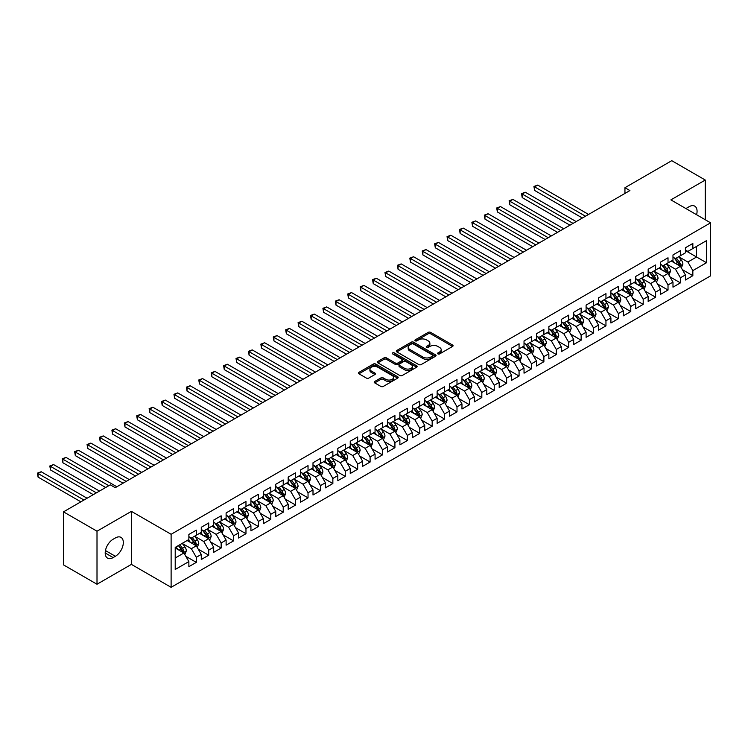 <?xml version="1.0" encoding="UTF-8"?>
<svg xmlns="http://www.w3.org/2000/svg" width="748" height="748" viewBox="0 0 748 748"><rect width="100%" height="100%" fill="white"/><g stroke="black" fill="none" stroke-linecap="round" stroke-linejoin="round"><path stroke-width="1.12" d="M437.917 353.916A1.206 0.692 0 0 0 439.618 353.916L452.568 346.446A1.72 0.991 0 0 0 453.073 345.744A1.72 0.991 0 0 0 452.568 345.034L430.633 332.374A1.72 0.991 0 0 0 428.193 332.374L415.252 339.844A1.206 0.692 0 0 0 414.897 340.34A1.206 0.692 0 0 0 415.252 340.836A1.206 0.692 0 0 0 416.954 340.836L418.628 339.863A5.517 3.179 0 0 1 426.425 339.863L428.258 340.92A5.517 3.179 0 0 1 429.876 343.173A5.517 3.179 0 0 1 428.258 345.426L426.584 346.389A1.206 0.692 0 0 0 426.229 346.885A1.206 0.692 0 0 0 426.584 347.371A1.206 0.692 0 0 0 428.286 347.371L429.96 346.408A5.517 3.179 0 0 1 437.758 346.408L439.59 347.465A5.517 3.179 0 0 1 441.208 349.718A5.517 3.179 0 0 1 439.59 351.962L437.917 352.934A1.206 0.692 0 0 0 437.561 353.421A1.206 0.692 0 0 0 437.917 353.916L437.917 352.934M374.711 381.48A1.72 0.991 0 0 0 374.206 382.181A1.72 0.991 0 0 0 374.711 382.883L380.863 386.436A1.72 0.991 0 0 0 383.294 386.436L397.674 378.133A1.72 0.991 0 0 0 398.179 377.431A1.72 0.991 0 0 0 397.674 376.73L375.739 364.061A1.72 0.991 0 0 0 373.308 364.061L358.928 372.364A1.72 0.991 0 0 0 358.423 373.065A1.72 0.991 0 0 0 358.928 373.776L366.361 378.067A1.72 0.991 0 0 0 368.801 378.067L374.954 374.514A1.72 0.991 0 0 0 375.459 373.804A1.72 0.991 0 0 0 374.954 373.102L371.26 370.98A4.61 2.665 0 0 1 369.914 369.091A4.61 2.665 0 0 1 372.756 366.632A4.61 2.665 0 0 1 377.787 367.212L392.223 375.552A4.61 2.665 0 0 1 393.57 377.431A4.61 2.665 0 0 1 390.727 379.891A4.61 2.665 0 0 1 385.706 379.311L383.294 377.927A1.72 0.991 0 0 0 380.863 377.927L374.711 381.48L374.711 382.883M97.006 531.202L97.006 584.235L131.396 564.385L131.396 511.351L97.006 531.202L63.496 511.856L110.293 484.835L115.257 487.696L629.91 190.562L624.945 187.701L624.945 193.433M131.396 511.351L171.114 534.287L710.6 222.82L710.6 275.853L171.114 587.32L171.114 534.287M705.261 219.734L705.261 180.034L670.881 199.884L710.6 222.82M705.261 180.034L671.751 160.68L624.945 187.701M418.749 364.556A1.72 0.991 0 0 0 421.189 364.556L435.57 356.254A1.72 0.991 0 0 0 436.075 355.552A1.72 0.991 0 0 0 435.57 354.851L413.635 342.191A1.72 0.991 0 0 0 411.204 342.191L396.823 350.485A1.72 0.991 0 0 0 396.318 351.195A1.72 0.991 0 0 0 396.823 351.897L418.749 364.556M393.102 354.178A1.206 0.692 0 0 1 394.327 354.346L394.327 352.916L416.617 365.791A1.72 0.991 0 0 1 417.122 366.492A1.72 0.991 0 0 1 416.617 367.193L402.246 375.496A1.72 0.991 0 0 1 399.806 375.496L377.871 362.836L384.033 359.311L384.033 357.871L377.871 361.424A1.72 0.991 0 0 0 377.366 362.135A1.72 0.991 0 0 0 377.871 362.836L377.871 361.424M384.033 359.311A1.72 0.991 0 0 1 386.464 359.311L386.464 357.871A1.72 0.991 0 0 0 384.033 357.871M386.464 357.871L395.355 363.014A1.72 0.991 0 0 0 397.796 363.014L401.882 360.658A1.72 0.991 0 0 0 402.387 359.947A1.72 0.991 0 0 0 401.882 359.246L392.616 353.898A1.206 0.692 0 0 1 392.261 353.411A1.206 0.692 0 0 1 393.009 352.766A1.206 0.692 0 0 1 394.327 352.916M685.402 250.552L696.575 257.003L696.575 246.391L706.505 240.66L692.844 248.542L692.844 243.455L685.402 247.756L685.402 252.843L680.437 255.713L680.437 250.627L672.985 254.928L672.985 260.014L668.02 262.875L668.02 257.789L660.577 262.09L660.577 267.176L655.613 270.047L655.613 264.96L648.161 269.261L648.161 274.348L643.196 277.209L643.196 272.122L635.744 276.423L635.744 281.51L630.779 284.38L630.779 279.294L623.336 283.595L623.336 288.681L618.372 291.542L618.372 286.456L610.92 290.757L610.92 295.843L605.955 298.714L605.955 293.627L598.512 297.928L598.512 303.015L593.538 305.876L593.538 300.79L586.095 305.091L586.095 310.177L581.131 313.047L581.131 307.961L573.679 312.262L573.679 317.348L568.714 320.209L568.714 315.123L561.271 319.424L561.271 324.51L556.306 327.381L556.306 322.295L548.854 326.596L548.854 331.682L543.89 334.543L543.89 329.457L536.438 333.758L536.438 338.844L531.473 341.714L531.473 336.628L524.03 340.929L524.03 346.015L519.065 348.877L519.065 343.79L511.613 348.091L511.613 353.178L506.648 356.048L506.648 350.962L499.197 355.263L499.197 360.349L494.232 363.21L494.232 358.124L486.789 362.425L486.789 367.511L481.824 370.382L481.824 365.295L474.372 369.596L474.372 374.683L469.407 377.544L469.407 372.457L461.965 376.758L461.965 381.845L457 384.715L457 379.629L449.548 383.93L449.548 389.016L444.583 391.877L444.583 386.791L437.131 391.092L437.131 396.178L432.166 399.049L432.166 393.962L424.724 398.263L424.724 403.35L419.759 406.211L419.759 401.124L412.307 405.425L412.307 410.512L407.342 413.382L407.342 408.296L399.89 412.597L399.89 417.683L394.925 420.544L394.925 415.458L387.483 419.759L387.483 424.845L382.518 427.716L382.518 422.629L375.066 426.93L375.066 432.017L370.101 434.878L370.101 429.791L362.658 434.092L362.658 439.179L357.684 442.049L357.684 436.963L350.242 441.264L350.242 446.35L345.277 449.211L345.277 444.125L337.825 448.426L337.825 453.512L332.86 456.383L332.86 451.296L325.417 455.597L325.417 460.684L320.453 463.545L320.453 458.459L313.001 462.76L313.001 467.846L308.036 470.716L308.036 465.63L300.584 469.931L300.584 475.017L295.619 477.879L295.619 472.792L288.176 477.093L288.176 482.18L283.212 485.05L283.212 479.964L275.76 484.265L275.76 489.351L270.795 492.212L270.795 487.126L263.352 491.427L263.352 496.513L258.378 499.384L258.378 494.297L250.935 498.598L250.935 503.685L245.97 506.546L245.97 501.459L238.519 505.76L238.519 510.847L233.554 513.717L233.554 508.631L226.111 512.932L226.111 518.018L221.146 520.879L221.146 515.793L213.694 520.094L213.694 525.18L208.729 528.051L208.729 522.964L201.277 527.265L201.277 532.352L196.313 535.213L196.313 530.126L188.87 534.427L188.87 539.514L175.21 547.396L175.21 569.471L188.87 561.589L183.905 552.987L175.21 547.975M706.505 240.66L706.505 262.735L692.844 270.617L687.88 262.015L678.885 256.826M682.363 269.654L692.844 275.703L692.844 270.617M692.844 275.703L685.402 280.004L685.402 274.918L680.437 277.789L675.472 269.186L666.468 263.988M669.946 276.816L680.437 282.875L680.437 277.789M680.437 282.875L672.985 287.176L672.985 282.089L668.02 284.951L663.055 276.349L654.061 271.159M657.529 283.988L668.02 290.037L668.02 284.951M668.02 290.037L660.577 294.338L660.577 289.252L655.613 292.122L650.648 283.52L641.644 278.321M645.122 291.15L655.613 297.208L655.613 292.122M655.613 297.208L648.161 301.509L648.161 296.423L643.196 299.284L638.231 290.682L629.227 285.493M632.705 298.321L643.196 304.371L643.196 299.284M643.196 304.371L635.744 308.672L635.744 303.585L630.779 306.456L625.814 297.854L616.82 292.655M620.298 305.483L630.779 311.542L630.779 306.456M630.779 311.542L623.336 315.843L623.336 310.757L618.372 313.618L613.407 305.016L604.403 299.826M607.881 312.655L618.372 318.704L618.372 313.618M618.372 318.704L610.92 323.005L610.92 317.919L605.955 320.789L600.99 312.187L591.986 306.989M595.464 319.817L605.955 325.876L605.955 320.789M605.955 325.876L598.512 330.177L598.512 325.09L593.538 327.951L588.573 319.349L579.578 314.16M583.057 326.988L593.538 333.038L593.538 327.951M593.538 333.038L586.095 337.339L586.095 332.252L581.131 335.123L576.166 326.521L567.162 321.322M570.64 334.15L581.131 340.209L581.131 335.123M581.131 340.209L573.679 344.51L573.679 339.424L568.714 342.285L563.749 333.683L554.754 328.494M558.223 341.322L568.714 347.371L568.714 342.285M568.714 347.371L561.271 351.672L561.271 346.586L556.306 349.456L551.341 340.854L542.337 335.656M545.816 348.484L556.306 354.543L556.306 349.456M556.306 354.543L548.854 358.844L548.854 353.757L543.89 356.618L538.925 348.016L529.921 342.827M533.399 355.655L543.89 361.705L543.89 356.618M543.89 361.705L536.438 366.006L536.438 360.919L531.473 363.79L526.508 355.188L517.513 349.989M520.982 362.817L531.473 368.876L531.473 363.79M531.473 368.876L524.03 373.177L524.03 368.091L519.065 370.952L514.1 362.35L505.096 357.161M508.575 369.989L519.065 376.038L519.065 370.952M519.065 376.038L511.613 380.339L511.613 375.253L506.648 378.123L501.684 369.521L492.68 364.323M496.158 377.151L506.648 383.21L506.648 378.123M506.648 383.21L499.197 387.511L499.197 382.424L494.232 385.285L489.267 376.683L480.272 371.494M483.75 384.322L494.232 390.372L494.232 385.285M494.232 390.372L486.789 394.673L486.789 389.586L481.824 392.457L476.859 383.855L467.855 378.656M471.334 391.485L481.824 397.543L481.824 392.457M481.824 397.543L474.372 401.844L474.372 396.758L469.407 399.619L464.443 391.017L455.448 385.828M458.917 398.656L469.407 404.705L469.407 399.619M469.407 404.705L461.965 409.006L461.965 403.92L457 406.79L452.026 398.188L443.031 392.99M446.509 405.818L457 411.877L457 406.79M457 411.877L449.548 416.178L449.548 411.091L444.583 413.953L439.618 405.351L430.614 400.161M434.092 412.99L444.583 419.039L444.583 413.953M444.583 419.039L437.131 423.34L437.131 418.254L432.166 421.124L427.202 412.522L418.207 407.323M421.676 420.152L432.166 426.21L432.166 421.124M432.166 426.21L424.724 430.511L424.724 425.425L419.759 428.286L414.794 419.684L405.79 414.495M409.268 427.323L419.759 433.373L419.759 428.286M419.759 433.373L412.307 437.674L412.307 432.587L407.342 435.458L402.377 426.856L393.373 421.657M396.851 434.485L407.342 440.544L407.342 435.458M407.342 440.544L399.89 444.845L399.89 439.759L394.925 442.62L389.96 434.018L380.966 428.828M384.444 441.657L394.925 447.706L394.925 442.62M394.925 447.706L387.483 452.007L387.483 446.921L382.518 449.791L377.553 441.189L368.549 435.991M372.027 448.819L382.518 454.877L382.518 449.791M382.518 454.877L375.066 459.179L375.066 454.092L370.101 456.953L365.136 448.351L356.142 443.162M359.61 455.99L370.101 462.04L370.101 456.953M370.101 462.04L362.658 466.341L362.658 461.254L357.684 464.125L352.719 455.523L343.725 450.324M347.203 463.152L357.684 469.211L357.684 464.125M357.684 469.211L350.242 473.512L350.242 468.426L345.277 471.287L340.312 462.685L331.308 457.496M334.786 470.324L345.277 476.373L345.277 471.287M345.277 476.373L337.825 480.674L337.825 475.588L332.86 478.458L327.895 469.856L318.9 464.658M322.369 477.486L332.86 483.545L332.86 478.458M332.86 483.545L325.417 487.846L325.417 482.759L320.453 485.62L315.488 477.018L306.484 471.829M309.962 484.657L320.453 490.707L320.453 485.62M320.453 490.707L313.001 495.008L313.001 489.921L308.036 492.792L303.071 484.19L294.067 478.991M297.545 491.819L308.036 497.878L308.036 492.792M308.036 497.878L300.584 502.179L300.584 497.093L295.619 499.954L290.654 491.352L281.659 486.163M285.138 498.991L295.619 505.04L295.619 499.954M295.619 505.04L288.176 509.341L288.176 504.255L283.212 507.125L278.247 498.523L269.243 493.325M272.721 506.153L283.212 512.212L283.212 507.125M283.212 512.212L275.76 516.513L275.76 511.426L270.795 514.287L265.83 505.685L256.826 500.496M260.304 513.324L270.795 519.374L270.795 514.287M270.795 519.374L263.352 523.675L263.352 518.588L258.378 521.459L253.413 512.857L244.418 507.658M247.897 520.486L258.378 526.545L258.378 521.459M258.378 526.545L250.935 530.846L250.935 525.76L245.97 528.621L241.006 520.019L232.002 514.83M235.48 527.658L245.97 533.707L245.97 528.621M245.97 533.707L238.519 538.008L238.519 532.922L233.554 535.792L228.589 527.19L219.594 521.992M223.063 534.82L233.554 540.879L233.554 535.792M233.554 540.879L226.111 545.18L226.111 540.093L221.146 542.955L216.181 534.353L207.177 529.163M210.656 541.991L221.146 548.041L221.146 542.955M221.146 548.041L213.694 552.342L213.694 547.255L208.729 550.126L203.765 541.524L194.761 536.325M198.239 549.154L208.729 555.212L208.729 550.126M208.729 555.212L201.277 559.513L201.277 554.427L196.313 557.288L191.348 548.686L182.353 543.497M185.822 556.325L196.313 562.374L196.313 557.288M196.313 562.374L188.87 566.675L188.87 561.589M188.87 536.653L191.348 538.083L196.313 535.213M175.21 558.008L183.905 552.987M201.277 529.481L203.765 530.921L208.729 528.051M191.348 548.686L196.313 545.825L187.131 540.524M201.277 554.427L196.313 545.825M213.694 522.319L216.181 523.75L221.146 520.879M203.765 541.524L208.729 538.654L199.538 533.352M213.694 547.255L208.729 538.654M226.111 515.148L228.589 516.587L233.554 513.717M216.181 534.353L221.146 531.491L211.955 526.19M226.111 540.093L221.146 531.491M238.519 507.986L241.006 509.416L245.97 506.546M228.589 527.19L233.554 524.32L224.372 519.019M238.519 532.922L233.554 524.32M250.935 500.814L253.413 502.254L258.378 499.384M241.006 520.019L245.97 517.158L236.779 511.856M250.935 525.76L245.97 517.158M263.352 493.652L265.83 495.083L270.795 492.212M253.413 512.857L258.378 509.986L249.196 504.685M263.352 518.588L258.378 509.986M275.76 486.481L278.247 487.92L283.212 485.05M265.83 505.685L270.795 502.824L261.613 497.523M275.76 511.426L270.795 502.824M288.176 479.318L290.654 480.749L295.619 477.879M278.247 498.523L283.212 495.653L274.02 490.351M288.176 504.255L283.212 495.653M300.584 472.147L303.071 473.587L308.036 470.716M290.654 491.352L295.619 488.491L286.437 483.189M300.584 497.093L295.619 488.491M313.001 464.985L315.488 466.415L320.453 463.545M303.071 484.19L308.036 481.319L298.854 476.018M313.001 489.921L308.036 481.319M325.417 457.813L327.895 459.253L332.86 456.383M315.488 477.018L320.453 474.157L311.262 468.856M325.417 482.759L320.453 474.157M337.825 450.651L340.312 452.082L345.277 449.211M327.895 469.856L332.86 466.986L323.678 461.684M337.825 475.588L332.86 466.986M350.242 443.48L352.719 444.92L357.684 442.049M340.312 462.685L345.277 459.824L336.086 454.522M350.242 468.426L345.277 459.824M362.658 436.318L365.136 437.748L370.101 434.878M352.719 455.523L357.684 452.652L348.503 447.351M362.658 461.254L357.684 452.652M375.066 429.146L377.553 430.586L382.518 427.716M365.136 448.351L370.101 445.49L360.919 440.189M375.066 454.092L370.101 445.49M387.483 421.984L389.96 423.415L394.925 420.544M377.553 441.189L382.518 438.319L373.327 433.017M387.483 446.921L382.518 438.319M399.89 414.813L402.377 416.253L407.342 413.382M389.96 434.018L394.925 431.157L385.744 425.855M399.89 439.759L394.925 431.157M412.307 407.651L414.794 409.081L419.759 406.211M402.377 426.856L407.342 423.985L398.16 418.684M412.307 432.587L407.342 423.985M424.724 400.479L427.202 401.919L432.166 399.049M414.794 419.684L419.759 416.823L410.568 411.522M424.724 425.425L419.759 416.823M437.131 393.317L439.618 394.748L444.583 391.877M427.202 412.522L432.166 409.652L422.985 404.35M437.131 418.254L432.166 409.652M449.548 386.146L452.026 387.586L457 384.715M439.618 405.351L444.583 402.489L435.392 397.188M449.548 411.091L444.583 402.489M461.965 378.984L464.443 380.414L469.407 377.544M452.026 398.188L457 395.318L447.809 390.017M461.965 403.92L457 395.318M474.372 371.812L476.859 373.252L481.824 370.382M464.443 391.017L469.407 388.156L460.226 382.854M474.372 396.758L469.407 388.156M486.789 364.65L489.267 366.081L494.232 363.21M476.859 383.855L481.824 380.984L472.633 375.683M486.789 389.586L481.824 380.984M499.197 357.479L501.684 358.918L506.648 356.048M489.267 376.683L494.232 373.822L485.05 368.521M499.197 382.424L494.232 373.822M511.613 350.316L514.1 351.747L519.065 348.877M501.684 369.521L506.648 366.651L497.467 361.349M511.613 375.253L506.648 366.651M524.03 343.145L526.508 344.585L531.473 341.714M514.1 362.35L519.065 359.489L509.874 354.187M524.03 368.091L519.065 359.489M536.438 335.983L538.925 337.413L543.89 334.543M526.508 355.188L531.473 352.317L522.291 347.016M536.438 360.919L531.473 352.317M548.854 328.811L551.341 330.251L556.306 327.381M538.925 348.016L543.89 345.155L534.698 339.854M548.854 353.757L543.89 345.155M561.271 321.649L563.749 323.08L568.714 320.209M551.341 340.854L556.306 337.984L547.115 332.682M561.271 346.586L556.306 337.984M573.679 314.478L576.166 315.918L581.131 313.047M563.749 333.683L568.714 330.822L559.532 325.52M573.679 339.424L568.714 330.822M586.095 307.316L588.573 308.746L593.538 305.876M576.166 326.521L581.131 323.65L571.94 318.349M586.095 332.252L581.131 323.65M598.512 300.144L600.99 301.584L605.955 298.714M588.573 319.349L593.538 316.488L584.356 311.187M598.512 325.09L593.538 316.488M610.92 292.982L613.407 294.413L618.372 291.542M600.99 312.187L605.955 309.317L596.773 304.015M610.92 317.919L605.955 309.317M623.336 285.811L625.814 287.251L630.779 284.38M613.407 305.016L618.372 302.155L609.181 296.853M623.336 310.757L618.372 302.155M635.744 278.649L638.231 280.079L643.196 277.209M625.814 297.854L630.779 294.983L621.597 289.682M635.744 303.585L630.779 294.983M648.161 271.477L650.648 272.917L655.613 270.047M638.231 290.682L643.196 287.821L634.014 282.52M648.161 296.423L643.196 287.821M660.577 264.315L663.055 265.746L668.02 262.875M650.648 283.52L655.613 280.65L646.422 275.348M660.577 289.252L655.613 280.65M672.985 257.144L675.472 258.584L680.437 255.713M663.055 276.349L668.02 273.488L658.838 268.186M672.985 282.089L668.02 273.488M685.402 249.982L687.88 251.412L692.844 248.542M675.472 269.186L680.437 266.316L671.246 261.015M685.402 274.918L680.437 266.316M63.496 511.856L63.496 564.89L97.006 584.235M131.396 564.385L171.114 587.32M687.88 262.015L696.575 257.003L706.505 262.735M696.584 214.723A11.239 6.489 120 0 0 694.742 206.139A11.239 6.489 120 0 0 689.123 206.691L686.888 207.981A11.239 6.489 120 0 0 685.953 208.589M113.144 539.233A11.239 6.489 120 0 0 105.805 549.135A11.239 6.489 120 0 0 107.525 558.13A11.239 6.489 120 0 0 113.144 557.578L115.379 556.288A11.239 6.489 120 0 0 122.719 546.386A11.239 6.489 120 0 0 120.998 537.382A11.239 6.489 120 0 0 115.379 537.943L113.144 539.233M438.393 354.084L439.59 353.402A5.517 3.179 0 0 0 441.208 351.149L441.208 349.718M429.876 343.173L429.876 344.604A5.517 3.179 0 0 1 428.258 346.857L427.061 347.549M452.54 346.455L430.633 333.804A1.72 0.991 0 0 0 428.193 333.804L415.729 341.004M435.542 356.272L413.635 343.622A1.72 0.991 0 0 0 411.204 343.622L396.842 351.906M432.522 356.048A1.206 0.692 0 0 0 432.877 355.552A1.206 0.692 0 0 0 432.522 355.057L413.27 343.949A1.206 0.692 0 0 0 411.568 343.949L409.801 344.968A5.517 3.179 0 0 0 408.184 347.222A5.517 3.179 0 0 0 409.801 349.466L422.957 357.067A5.517 3.179 0 0 0 430.755 357.067L432.522 356.048L432.522 357.479A1.206 0.692 0 0 0 432.877 356.983L432.877 355.552M408.184 347.222L408.184 348.652A5.517 3.179 0 0 0 409.801 350.906L409.801 349.466M432.522 357.479L430.755 358.498A5.517 3.179 0 0 1 422.957 358.498L409.801 350.906M386.464 359.311L395.355 364.444A1.72 0.991 0 0 0 397.796 364.444L401.882 362.088A1.72 0.991 0 0 0 402.387 361.387L402.387 359.947M394.327 354.346L416.599 367.212M404.593 368.343A4.61 2.665 0 0 0 409.614 368.914A4.61 2.665 0 0 0 412.457 366.455A4.61 2.665 0 0 0 411.11 364.575L406.024 361.639A1.72 0.991 0 0 0 403.583 361.639L399.507 363.996A1.72 0.991 0 0 0 399.002 364.697A1.72 0.991 0 0 0 399.507 365.398L404.593 368.343L404.593 369.774A4.61 2.665 0 0 0 409.614 370.354A4.61 2.665 0 0 0 412.457 367.894L412.457 366.455M399.002 364.697L399.002 366.127A1.72 0.991 0 0 0 399.507 366.838L399.507 365.398M404.593 369.774L399.507 366.838M393.57 377.431L393.57 378.862A4.61 2.665 0 0 1 390.727 381.321A4.61 2.665 0 0 1 385.706 380.751L383.294 379.358A1.72 0.991 0 0 0 380.863 379.358L374.729 382.892M369.914 369.091L369.914 370.531A4.61 2.665 0 0 0 371.26 372.411L371.26 370.98M374.954 373.102L374.954 374.514L371.26 372.411M397.656 378.151L375.739 365.501A1.72 0.991 0 0 0 373.308 365.501L358.947 373.785L358.928 372.364M681.353 267.915L682.896 264.156A4.656 2.683 -120 0 0 681.409 260.192L678.773 256.676M674.565 262.931L672.564 260.257M588.573 214.433L537.719 185.074L534.614 186.86L534.614 190.441L582.374 218.014M674.088 257.779L677.557 262.417A4.656 2.683 60 0 1 678.894 265.213L680.381 264.353A4.656 2.683 -120 0 0 679.053 261.557L676.416 258.032M674.911 258.256L678.165 262.604A2.366 1.365 60 0 1 678.595 263.324L680.381 264.353M534.614 190.441L533.932 186.467L585.469 216.219M533.932 186.467L537.719 185.074M668.936 275.077L670.479 271.318A4.656 2.683 -120 0 0 668.993 267.363L666.356 263.838M662.158 270.103L660.147 267.419M576.166 221.595L525.302 192.236L522.207 194.031L522.207 197.612L569.957 225.185M661.671 264.951L665.15 269.579A4.656 2.683 60 0 1 666.477 272.384L667.964 271.524A4.656 2.683 -120 0 0 666.636 268.719L664 265.203M662.494 265.418L665.748 269.766A2.366 1.365 60 0 1 666.178 270.486L667.964 271.524M522.207 197.612L521.524 193.638L573.062 223.39M521.524 193.638L525.302 192.236M656.529 282.248L658.062 278.49A4.656 2.683 -120 0 0 656.585 274.525L653.948 271.01M649.741 277.265L647.74 274.591M563.749 228.766L512.894 199.407L509.79 201.193L509.79 204.774L557.54 232.348M649.264 272.113L652.733 276.751A4.656 2.683 60 0 1 654.061 279.546L655.557 278.686A4.656 2.683 -120 0 0 654.22 275.89L651.583 272.366M650.077 272.59L653.341 276.938A2.366 1.365 60 0 1 653.771 277.658L655.557 278.686M509.79 204.774L509.108 200.801L560.645 230.552M509.108 200.801L512.894 199.407M644.112 289.411L645.655 285.652A4.656 2.683 -120 0 0 644.168 281.697L641.532 278.172M637.333 284.436L635.323 281.753M551.332 235.929L500.477 206.57L497.373 208.365L497.373 211.946L545.133 239.519M636.847 279.284L640.316 283.913A4.656 2.683 60 0 1 641.653 286.718L643.14 285.858A4.656 2.683 -120 0 0 641.812 283.053L639.175 279.537M637.67 279.752L640.924 284.1A2.366 1.365 60 0 1 641.354 284.82L643.14 285.858M497.373 211.946L496.691 207.972L548.237 237.724M496.691 207.972L500.477 206.57M631.705 296.582L633.238 292.823A4.656 2.683 -120 0 0 631.751 288.859L629.115 285.343M624.917 291.598L622.916 288.924M538.925 243.1L488.07 213.741L484.966 215.527L484.966 219.108L532.716 246.681M624.44 286.447L627.909 291.084A4.656 2.683 60 0 1 629.236 293.88L630.732 293.02A4.656 2.683 -120 0 0 629.395 290.224L626.759 286.699M625.253 286.923L628.507 291.271A2.366 1.365 60 0 1 628.946 291.991L630.732 293.02M484.966 219.108L484.283 215.134L535.82 244.886M484.283 215.134L488.07 213.741M619.288 303.744L620.831 299.985A4.656 2.683 -120 0 0 619.344 296.03L616.707 292.505M612.5 298.77L610.499 296.086M526.508 250.262L475.653 220.903L472.549 222.698L472.549 226.279L520.299 253.853M612.023 293.618L615.492 298.246A4.656 2.683 60 0 1 616.829 301.051L618.316 300.191A4.656 2.683 -120 0 0 616.988 297.386L614.342 293.871M612.836 294.086L616.1 298.433A2.366 1.365 60 0 1 616.53 299.153L618.316 300.191M472.549 226.279L471.866 222.306L523.404 252.057M471.866 222.306L475.653 220.903M606.871 310.916L608.414 307.157A4.656 2.683 -120 0 0 606.927 303.192L604.29 299.677M600.092 305.932L598.082 303.258M514.1 257.434L463.236 228.075L460.132 229.86L460.132 233.441L507.892 261.015M599.606 300.78L603.084 305.418A4.656 2.683 60 0 1 604.412 308.213L605.899 307.353A4.656 2.683 -120 0 0 604.571 304.558L601.934 301.033M600.429 301.257L603.683 305.605A2.366 1.365 60 0 1 604.113 306.325L605.899 307.353M460.132 233.441L459.45 229.468L510.996 259.219M459.45 229.468L463.236 228.075M594.464 318.078L595.997 314.319A4.656 2.683 -120 0 0 594.51 310.364L591.874 306.839M587.676 313.103L585.675 310.42M501.684 264.596L450.829 235.237L447.725 237.032L447.725 240.613L495.475 268.186M587.199 307.952L590.668 312.58A4.656 2.683 60 0 1 591.995 315.385L593.491 314.525A4.656 2.683 -120 0 0 592.154 311.72L589.518 308.204M588.012 308.419L591.275 312.767A2.366 1.365 60 0 1 591.705 313.487L593.491 314.525M447.725 240.613L447.042 236.639L498.579 266.391M447.042 236.639L450.829 235.237M582.047 325.249L583.59 321.49A4.656 2.683 -120 0 0 582.103 317.526L579.466 314.01M575.259 320.266L573.258 317.591M489.267 271.767L438.412 242.408L435.308 244.194L435.308 247.775L483.058 275.348M574.782 315.114L578.251 319.751A4.656 2.683 60 0 1 579.588 322.547L581.074 321.687A4.656 2.683 -120 0 0 579.747 318.891L577.11 315.366M575.605 315.591L578.859 319.938A2.366 1.365 60 0 1 579.289 320.658L581.074 321.687M435.308 247.775L434.625 243.801L486.163 273.553M434.625 243.801L438.412 242.408M569.63 332.411L571.173 328.653A4.656 2.683 -120 0 0 569.686 324.697L567.049 321.173M562.851 327.437L560.841 324.754M476.859 278.929L425.995 249.57L422.901 251.365L422.901 254.946L470.651 282.52M562.365 322.285L565.843 326.913A4.656 2.683 60 0 1 567.171 329.718L568.658 328.858A4.656 2.683 -120 0 0 567.33 326.053L564.693 322.538M563.188 322.753L566.442 327.1A2.366 1.365 60 0 1 566.872 327.82L568.658 328.858M422.901 254.946L422.218 250.973L473.755 280.724M422.218 250.973L425.995 249.57M557.223 339.583L558.756 335.824A4.656 2.683 -120 0 0 557.279 331.86L554.642 328.344M550.435 334.599L548.434 331.925M464.443 286.101L413.588 256.742L410.484 258.528L410.484 262.109L458.234 289.682M549.958 329.447L553.427 334.085A4.656 2.683 60 0 1 554.754 336.881L556.25 336.02A4.656 2.683 -120 0 0 554.913 333.225L552.276 329.7M550.771 329.924L554.034 334.272A2.366 1.365 60 0 1 554.464 334.992L556.25 336.02M410.484 262.109L409.801 258.135L461.338 287.887M409.801 258.135L413.588 256.742M544.806 346.745L546.349 342.986A4.656 2.683 -120 0 0 544.862 339.031L542.225 335.506M538.027 341.771L536.017 339.087M452.026 293.263L401.171 263.904L398.067 265.699L398.067 269.28L445.827 296.853M537.541 336.619L541.01 341.247A4.656 2.683 60 0 1 542.347 344.052L543.833 343.192A4.656 2.683 -120 0 0 542.506 340.387L539.869 336.871M538.364 337.086L541.617 341.434A2.366 1.365 60 0 1 542.048 342.154L543.833 343.192M398.067 269.28L397.384 265.306L448.931 295.058M397.384 265.306L401.171 263.904M532.398 353.916L533.932 350.158A4.656 2.683 -120 0 0 532.445 346.193L529.808 342.678M525.61 348.933L523.6 346.259M439.618 300.434L388.764 271.075L385.659 272.861L385.659 276.442L433.41 304.015M525.133 343.781L528.602 348.418A4.656 2.683 60 0 1 529.93 351.214L531.426 350.354A4.656 2.683 -120 0 0 530.089 347.558L527.452 344.033M525.947 344.258L529.201 348.605A2.366 1.365 60 0 1 529.631 349.325L531.426 350.354M385.659 276.442L384.977 272.468L436.514 302.22M384.977 272.468L388.764 271.075M519.982 361.078L521.515 357.32A4.656 2.683 -120 0 0 520.038 353.365L517.401 349.84M513.193 356.104L511.193 353.421M427.202 307.596L376.347 278.237L373.243 280.033L373.243 283.614L420.993 311.187M512.717 350.952L516.185 355.581A4.656 2.683 60 0 1 517.523 358.386L519.009 357.525A4.656 2.683 -120 0 0 517.672 354.72L515.035 351.205M513.53 351.42L516.793 355.768A2.366 1.365 60 0 1 517.223 356.487L519.009 357.525M373.243 283.614L372.56 279.64L424.097 309.392M372.56 279.64L376.347 278.237M507.565 368.25L509.108 364.491A4.656 2.683 -120 0 0 507.621 360.527L504.984 357.011M500.786 363.266L498.776 360.592M414.794 314.768L363.93 285.409L360.826 287.195L360.826 290.776L408.586 318.349M500.3 358.114L503.778 362.752A4.656 2.683 60 0 1 505.106 365.548L506.592 364.687A4.656 2.683 -120 0 0 505.265 361.892L502.628 358.367M501.123 358.591L504.376 362.939A2.366 1.365 60 0 1 504.807 363.659L506.592 364.687M360.826 290.776L360.143 286.802L411.69 316.554M360.143 286.802L363.93 285.409M495.157 375.412L496.691 371.653A4.656 2.683 -120 0 0 495.204 367.698L492.567 364.173M488.369 370.438L486.368 367.754M402.377 321.93L351.523 292.571L348.418 294.366L348.418 297.947L396.169 325.52M487.892 365.286L491.361 369.914A4.656 2.683 60 0 1 492.689 372.719L494.185 371.859A4.656 2.683 -120 0 0 492.848 369.054L490.211 365.538M488.706 365.753L491.969 370.101A2.366 1.365 60 0 1 492.399 370.821L494.185 371.859M348.418 297.947L347.736 293.973L399.273 323.725M347.736 293.973L351.523 292.571M482.74 382.583L484.283 378.825A4.656 2.683 -120 0 0 482.797 374.86L480.16 371.345M475.952 377.6L473.952 374.926M389.96 329.101L339.106 299.742L336.002 301.528L336.002 305.109L383.752 332.682M475.476 372.448L478.944 377.086A4.656 2.683 60 0 1 480.281 379.881L481.768 379.021A4.656 2.683 -120 0 0 480.44 376.225L477.804 372.7M476.298 372.925L479.552 377.273A2.366 1.365 60 0 1 479.982 377.992L481.768 379.021M336.002 305.109L335.319 301.135L386.856 330.887M335.319 301.135L339.106 299.742M470.324 389.745L471.866 385.987A4.656 2.683 -120 0 0 470.38 382.032L467.743 378.507M463.545 384.771L461.535 382.088M377.553 336.263L326.689 306.904L323.585 308.7L323.585 312.281L371.345 339.854M463.059 379.619L466.537 384.248A4.656 2.683 60 0 1 467.865 387.053L469.351 386.192A4.656 2.683 -120 0 0 468.024 383.387L465.387 379.872M463.882 380.087L467.135 384.435A2.366 1.365 60 0 1 467.565 385.155L469.351 386.192M323.585 312.281L322.902 308.307L374.449 338.059M322.902 308.307L326.689 306.904M457.916 396.917L459.45 393.158A4.656 2.683 -120 0 0 457.972 389.194L455.336 385.678M451.128 391.933L449.127 389.259M365.136 343.435L314.282 314.076L311.177 315.862L311.177 319.443L358.928 347.016M450.651 386.781L454.12 391.419A4.656 2.683 60 0 1 455.448 394.215L456.944 393.355A4.656 2.683 -120 0 0 455.607 390.559L452.97 387.034M451.465 387.258L454.728 391.606A2.366 1.365 60 0 1 455.158 392.326L456.944 393.355M311.177 319.443L310.495 315.469L362.032 345.221M310.495 315.469L314.282 314.076M445.499 404.079L447.042 400.32A4.656 2.683 -120 0 0 445.556 396.365L442.919 392.84M438.711 399.105L436.71 396.421M352.719 350.597L301.865 321.238L298.761 323.033L298.761 326.614L346.52 354.187M438.235 393.953L441.703 398.581A4.656 2.683 60 0 1 443.04 401.386L444.527 400.526A4.656 2.683 -120 0 0 443.199 397.721L440.563 394.205M439.057 394.42L442.311 398.768A2.366 1.365 60 0 1 442.741 399.488L444.527 400.526M298.761 326.614L298.078 322.64L349.615 352.392M298.078 322.64L301.865 321.238M433.092 411.25L434.625 407.492A4.656 2.683 -120 0 0 433.139 403.527L430.502 400.012M426.304 406.267L424.294 403.593M340.312 357.768L289.457 328.409L286.353 330.195L286.353 333.776L334.104 361.349M425.827 401.115L429.296 405.753A4.656 2.683 60 0 1 430.624 408.548L432.11 407.688A4.656 2.683 -120 0 0 430.783 404.892L428.146 401.367M426.641 401.592L429.894 405.94A2.366 1.365 60 0 1 430.324 406.66L432.11 407.688M286.353 333.776L285.671 329.803L337.208 359.554M285.671 329.803L289.457 328.409M420.675 418.413L422.209 414.654A4.656 2.683 -120 0 0 420.731 410.699L418.095 407.174M413.887 413.438L411.886 410.755M327.895 364.931L277.041 335.572L273.936 337.367L273.936 340.948L321.687 368.521M413.41 408.286L416.879 412.915A4.656 2.683 60 0 1 418.216 415.72L419.703 414.86A4.656 2.683 -120 0 0 418.366 412.055L415.729 408.539M414.224 408.754L417.487 413.102A2.366 1.365 60 0 1 417.917 413.822L419.703 414.86M273.936 340.948L273.254 336.974L324.791 366.726M273.254 336.974L277.041 335.572M408.258 425.584L409.801 421.825A4.656 2.683 -120 0 0 408.315 417.861L405.678 414.345M401.48 420.6L399.469 417.926M315.488 372.102L264.624 342.743L261.519 344.529L261.519 348.11L309.279 375.683M400.993 415.449L404.462 420.086A4.656 2.683 60 0 1 405.799 422.882L407.286 422.022A4.656 2.683 -120 0 0 405.958 419.226L403.322 415.701M401.816 415.925L405.07 420.273A2.366 1.365 60 0 1 405.5 420.993L407.286 422.022M261.519 348.11L260.837 344.136L312.384 373.888M260.837 344.136L264.624 342.743M395.851 432.746L397.384 428.987A4.656 2.683 -120 0 0 395.898 425.032L393.261 421.507M389.063 427.772L387.062 425.088M303.071 379.264L252.216 349.905L249.112 351.7L249.112 355.281L296.863 382.854M388.586 422.62L392.055 427.248A4.656 2.683 60 0 1 393.383 430.053L394.879 429.193A4.656 2.683 -120 0 0 393.541 426.388L390.905 422.872M389.399 423.088L392.653 427.435A2.366 1.365 60 0 1 393.093 428.155L394.879 429.193M249.112 355.281L248.429 351.308L299.967 381.059M248.429 351.308L252.216 349.905M383.434 439.918L384.977 436.159A4.656 2.683 -120 0 0 383.49 432.194L380.854 428.679M376.646 434.934L374.645 432.26M290.654 386.436L239.799 357.077L236.695 358.862L236.695 362.443L284.446 390.017M376.169 429.782L379.638 434.42A4.656 2.683 60 0 1 380.975 437.215L382.462 436.355A4.656 2.683 -120 0 0 381.134 433.56L378.497 430.035M376.992 430.259L380.246 434.607A2.366 1.365 60 0 1 380.676 435.327L382.462 436.355M236.695 362.443L236.013 358.47L287.55 388.221M236.013 358.47L239.799 357.077M371.017 447.08L372.56 443.321A4.656 2.683 -120 0 0 371.073 439.366L368.437 435.841M364.239 442.105L362.228 439.422M278.247 393.598L227.383 364.239L224.278 366.034L224.278 369.615L272.038 397.188M363.752 436.954L367.231 441.582A4.656 2.683 60 0 1 368.558 444.387L370.045 443.527A4.656 2.683 -120 0 0 368.717 440.722L366.081 437.206M364.575 437.421L367.829 441.769A2.366 1.365 60 0 1 368.259 442.489L370.045 443.527M224.278 369.615L223.596 365.641L275.142 395.393M223.596 365.641L227.383 364.239M358.61 454.251L360.143 450.492A4.656 2.683 -120 0 0 358.666 446.528L356.02 443.012M351.822 449.268L349.821 446.593M265.83 400.769L214.975 371.41L211.871 373.196L211.871 376.777L259.621 404.35M351.345 444.116L354.814 448.753A4.656 2.683 60 0 1 356.142 451.549L357.638 450.689A4.656 2.683 -120 0 0 356.3 447.893L353.664 444.368M352.158 444.593L355.422 448.94A2.366 1.365 60 0 1 355.852 449.66L357.638 450.689M211.871 376.777L211.188 372.803L262.726 402.555M211.188 372.803L214.975 371.41M346.193 461.413L347.736 457.654A4.656 2.683 -120 0 0 346.249 453.699L343.613 450.174M339.405 456.439L337.404 453.756M253.413 407.931L202.558 378.572L199.454 380.367L199.454 383.948L247.214 411.522M338.928 451.287L342.397 455.915A4.656 2.683 60 0 1 343.734 458.72L345.221 457.86A4.656 2.683 -120 0 0 343.893 455.055L341.256 451.54M339.751 451.755L343.005 456.102A2.366 1.365 60 0 1 343.435 456.822L345.221 457.86M199.454 383.948L198.772 379.975L250.309 409.726M198.772 379.975L202.558 378.572M333.776 468.585L335.319 464.826A4.656 2.683 -120 0 0 333.832 460.861L331.196 457.346M326.998 463.601L324.987 460.927M241.006 415.103L190.142 385.744L187.047 387.529L187.047 391.111L234.797 418.684M326.511 458.449L329.99 463.087A4.656 2.683 60 0 1 331.317 465.882L332.804 465.022A4.656 2.683 -120 0 0 331.476 462.227L328.839 458.702M327.334 458.926L330.588 463.274A2.366 1.365 60 0 1 331.018 463.994L332.804 465.022M187.047 391.111L186.364 387.137L237.901 416.888M186.364 387.137L190.142 385.744M321.369 475.747L322.902 471.988A4.656 2.683 -120 0 0 321.425 468.033L318.788 464.508M314.581 470.773L312.58 468.089M228.589 422.265L177.734 392.906L174.63 394.701L174.63 398.282L222.38 425.855M314.104 465.621L317.573 470.249A4.656 2.683 60 0 1 318.9 473.054L320.396 472.194A4.656 2.683 -120 0 0 319.059 469.389L316.423 465.873M314.917 466.088L318.181 470.436A2.366 1.365 60 0 1 318.611 471.156L320.396 472.194M174.63 398.282L173.947 394.308L225.485 424.06M173.947 394.308L177.734 392.906M308.952 482.918L310.495 479.159A4.656 2.683 -120 0 0 309.008 475.195L306.371 471.679M302.173 477.935L300.163 475.261M216.172 429.436L165.317 400.077L162.213 401.863L162.213 405.444L209.973 433.017M301.687 472.783L305.156 477.42A4.656 2.683 60 0 1 306.493 480.216L307.98 479.356A4.656 2.683 -120 0 0 306.652 476.56L304.015 473.035M302.51 473.26L305.764 477.607A2.366 1.365 60 0 1 306.194 478.327L307.98 479.356M162.213 405.444L161.531 401.47L213.077 431.222M161.531 401.47L165.317 400.077M296.545 490.08L298.078 486.322A4.656 2.683 -120 0 0 296.591 482.367L293.955 478.842M289.757 485.106L287.756 482.423M203.765 436.598L152.91 407.239L149.806 409.034L149.806 412.616L197.556 440.189M289.28 479.954L292.749 484.582A4.656 2.683 60 0 1 294.076 487.387L295.572 486.527A4.656 2.683 -120 0 0 294.235 483.722L291.598 480.207M290.093 480.422L293.347 484.769A2.366 1.365 60 0 1 293.786 485.489L295.572 486.527M149.806 412.616L149.123 408.642L200.66 438.393M149.123 408.642L152.91 407.239M284.128 497.252L285.671 493.493A4.656 2.683 -120 0 0 284.184 489.529L281.547 486.013M277.34 492.268L275.339 489.594M191.348 443.77L140.493 414.411L137.389 416.197L137.389 419.778L185.139 447.351M276.863 487.116L280.332 491.754A4.656 2.683 60 0 1 281.669 494.55L283.155 493.689A4.656 2.683 -120 0 0 281.828 490.894L279.182 487.369M277.676 487.593L280.939 491.941A2.366 1.365 60 0 1 281.37 492.661L283.155 493.689M137.389 419.778L136.706 415.804L188.244 445.556M136.706 415.804L140.493 414.411M271.711 504.414L273.254 500.655A4.656 2.683 -120 0 0 271.767 496.7L269.13 493.175M264.932 499.44L262.922 496.756M178.94 450.932L128.076 421.573L124.972 423.368L124.972 426.949L172.732 454.522M264.446 494.288L267.924 498.916A4.656 2.683 60 0 1 269.252 501.721L270.739 500.861A4.656 2.683 -120 0 0 269.411 498.056L266.774 494.54M265.269 494.755L268.523 499.103A2.366 1.365 60 0 1 268.953 499.823L270.739 500.861M124.972 426.949L124.29 422.975L175.836 452.727M124.29 422.975L128.076 421.573M259.304 511.585L260.837 507.827A4.656 2.683 -120 0 0 259.35 503.862L256.714 500.347M252.515 506.602L250.515 503.928M166.524 458.103L115.669 428.744L112.565 430.53L112.565 434.111L160.315 461.684M252.039 501.45L255.507 506.087A4.656 2.683 60 0 1 256.835 508.883L258.331 508.023A4.656 2.683 -120 0 0 256.994 505.227L254.357 501.702M252.852 501.927L256.115 506.274A2.366 1.365 60 0 1 256.545 506.994L258.331 508.023M112.565 434.111L111.882 430.137L163.419 459.889M111.882 430.137L115.669 428.744M246.887 518.747L248.429 514.989A4.656 2.683 -120 0 0 246.943 511.034L244.306 507.509M240.099 513.773L238.098 511.09M154.107 465.265L103.252 435.906L100.148 437.702L100.148 441.283L147.908 468.856M239.622 508.621L243.091 513.25A4.656 2.683 60 0 1 244.428 516.055L245.914 515.194A4.656 2.683 -120 0 0 244.587 512.389L241.95 508.874M240.445 509.089L243.698 513.437A2.366 1.365 60 0 1 244.129 514.157L245.914 515.194M100.148 441.283L99.465 437.309L151.002 467.061M99.465 437.309L103.252 435.906M234.47 525.919L236.013 522.16A4.656 2.683 -120 0 0 234.526 518.196L231.889 514.68M227.691 520.935L225.681 518.261M141.699 472.437L90.835 443.078L87.74 444.864L87.74 448.445L135.491 476.018M227.205 515.783L230.683 520.421A4.656 2.683 60 0 1 232.011 523.217L233.498 522.356A4.656 2.683 -120 0 0 232.17 519.561L229.533 516.036M228.028 516.26L231.282 520.608A2.366 1.365 60 0 1 231.712 521.328L233.498 522.356M87.74 448.445L87.058 444.471L138.595 474.223M87.058 444.471L90.835 443.078M222.062 533.081L223.596 529.322A4.656 2.683 -120 0 0 222.119 525.367L219.482 521.842M215.274 528.107L213.274 525.423M129.282 479.599L78.428 450.24L75.324 452.035L75.324 455.616L123.074 483.189M214.798 522.955L218.266 527.583A4.656 2.683 60 0 1 219.594 530.388L221.09 529.528A4.656 2.683 -120 0 0 219.753 526.723L217.116 523.207M215.611 523.422L218.874 527.77A2.366 1.365 60 0 1 219.304 528.49L221.09 529.528M75.324 455.616L74.641 451.642L126.178 481.394M74.641 451.642L78.428 450.24M209.646 540.252L211.188 536.494A4.656 2.683 -120 0 0 209.702 532.529L207.065 529.014M202.867 535.269L200.857 532.595M116.866 486.77L66.011 457.411L62.907 459.197L62.907 462.778L105.702 487.49M202.381 530.117L205.85 534.755A4.656 2.683 60 0 1 207.187 537.55L208.673 536.69A4.656 2.683 -120 0 0 207.346 533.894L204.709 530.369M203.204 530.594L206.457 534.942A2.366 1.365 60 0 1 206.887 535.662L208.673 536.69M62.907 462.778L62.224 458.805L108.797 485.695M62.224 458.805L66.011 457.411M197.238 547.414L198.772 543.656A4.656 2.683 -120 0 0 197.285 539.701L194.648 536.176M190.45 542.44L188.44 539.757M99.493 491.071L53.604 464.573L50.499 466.369L50.499 469.95L93.285 494.652M189.973 537.288L193.442 541.917A4.656 2.683 60 0 1 194.77 544.722L196.266 543.861A4.656 2.683 -120 0 0 194.929 541.056L192.292 537.541M190.787 537.756L194.041 542.104A2.366 1.365 60 0 1 194.471 542.824L196.266 543.861M50.499 469.95L49.817 465.976L96.389 492.857M49.817 465.976L53.604 464.573M184.821 554.586L186.355 550.827A4.656 2.683 -120 0 0 184.878 546.863L182.241 543.347M178.033 549.602L176.032 546.928M87.077 498.233L41.187 471.745L38.083 473.531L38.083 477.112L80.868 501.824M178.389 545.563L181.025 549.088A4.656 2.683 60 0 1 182.362 551.884L183.849 551.024A4.656 2.683 -120 0 0 182.512 548.228L179.875 544.703M178.716 545.376L181.633 549.275A2.366 1.365 60 0 1 182.063 549.995L183.849 551.024M38.083 477.112L37.4 473.138L83.972 500.029M37.4 473.138L41.187 471.745M439.59 353.402L439.59 351.962M426.584 347.371L426.584 346.389M428.258 346.857L428.258 345.426M415.252 340.836L415.252 339.844M428.193 333.804L428.193 332.374M430.633 333.804L430.633 332.374M452.568 346.446L452.568 345.034M396.823 351.897L396.823 350.485M411.204 343.622L411.204 342.191M413.635 343.622L413.635 342.191M435.57 356.254L435.57 354.851M422.957 358.498L422.957 357.067M430.755 358.498L430.755 357.067M395.355 364.444L395.355 363.014M397.796 364.444L397.796 363.014M401.882 362.088L401.882 360.658M416.617 367.193L416.617 365.791M380.863 379.358L380.863 377.927M383.294 379.358L383.294 377.927M385.706 380.751L385.706 379.311M373.308 365.501L373.308 364.061M375.739 365.501L375.739 364.061M397.674 378.133L397.674 376.73M105.206 552.987L113.144 557.578M105.449 550.556L115.379 556.288M679.848 265.979L682.859 264.24M679.053 261.557L681.409 260.192M675.612 263.539L677.557 262.417M667.44 273.151L670.451 271.412M666.636 268.719L668.993 267.363M663.205 270.701L665.15 269.579M655.024 280.313L658.034 278.574M654.22 275.89L656.585 274.525M650.788 277.873L652.733 276.751M642.616 287.484L645.627 285.745M641.812 283.053L644.168 281.697M638.381 285.035L640.316 283.913M630.199 294.647L633.21 292.907M629.395 290.224L631.751 288.859M625.964 292.206L627.909 291.084M617.783 301.818L620.793 300.079M616.988 297.386L619.344 296.03M613.547 299.368L615.492 298.246M605.375 308.98L608.386 307.241M604.571 304.558L606.927 303.192M601.14 306.54L603.084 305.418M592.958 316.152L595.969 314.412M592.154 311.72L594.51 310.364M588.723 313.702L590.668 312.58M580.542 323.314L583.552 321.575M579.747 318.891L582.103 317.526M576.306 320.873L578.251 319.751M568.134 330.485L571.145 328.746M567.33 326.053L569.686 324.697M563.899 328.035L565.843 326.913M555.717 337.647L558.728 335.908M554.913 333.225L557.279 331.86M551.482 335.207L553.427 334.085M543.31 344.819L546.311 343.08M542.506 340.387L544.862 339.031M539.074 342.369L541.01 341.247M530.893 351.981L533.904 350.242M530.089 347.558L532.445 346.193M526.657 349.54L528.602 348.418M518.476 359.152L521.487 357.413M517.672 354.72L520.038 353.365M514.241 356.703L516.185 355.581M506.069 366.314L509.079 364.575M505.265 361.892L507.621 360.527M501.833 363.874L503.778 362.752M493.652 373.486L496.663 371.747M492.848 369.054L495.204 367.698M489.416 371.036L491.361 369.914M481.235 380.648L484.246 378.909M480.44 376.225L482.797 374.86M477 378.208L478.944 377.086M468.828 387.819L471.838 386.08M468.024 383.387L470.38 382.032M464.592 385.37L466.537 384.248M456.411 394.981L459.422 393.242M455.607 390.559L457.972 389.194M452.175 392.541L454.12 391.419M444.003 402.153L447.005 400.414M443.199 397.721L445.556 396.365M439.768 399.703L441.703 398.581M431.587 409.315L434.597 407.576M430.783 404.892L433.139 403.527M427.351 406.875L429.296 405.753M419.17 416.486L422.181 414.747M418.366 412.055L420.731 410.699M414.934 414.037L416.879 412.915M406.762 423.649L409.773 421.909M405.958 419.226L408.315 417.861M402.527 421.208L404.462 420.086M394.346 430.82L397.356 429.081M393.541 426.388L395.898 425.032M390.11 428.37L392.055 427.248M381.929 437.982L384.94 436.243M381.134 433.56L383.49 432.194M377.693 435.542L379.638 434.42M369.521 445.154L372.532 443.414M368.717 440.722L371.073 439.366M365.286 442.704L367.231 441.582M357.105 452.316L360.115 450.577M356.3 447.893L358.666 446.528M352.869 449.875L354.814 448.753M344.688 459.487L347.698 457.748M343.893 455.055L346.249 453.699M340.452 457.037L342.397 455.915M332.28 466.649L335.291 464.91M331.476 462.227L333.832 460.861M328.045 464.209L329.99 463.087M319.864 473.821L322.874 472.082M319.059 469.389L321.425 468.033M315.628 471.371L317.573 470.249M307.456 480.983L310.467 479.244M306.652 476.56L309.008 475.195M303.221 478.542L305.156 477.42M295.039 488.154L298.05 486.415M294.235 483.722L296.591 482.367M290.804 485.704L292.749 484.582M282.622 495.316L285.633 493.577M281.828 490.894L284.184 489.529M278.387 492.876L280.332 491.754M270.215 502.488L273.226 500.749M269.411 498.056L271.767 496.7M265.979 500.038L267.924 498.916M257.798 509.65L260.809 507.911M256.994 505.227L259.35 503.862M253.563 507.209L255.507 506.087M245.381 516.821L248.392 515.082M244.587 512.389L246.943 511.034M241.146 514.372L243.091 513.25M232.974 523.983L235.985 522.244M232.17 519.561L234.526 518.196M228.738 521.543L230.683 520.421M220.557 531.155L223.568 529.416M219.753 526.723L222.119 525.367M216.322 528.705L218.266 527.583M208.15 538.317L211.151 536.578M207.346 533.894L209.702 532.529M203.914 535.877L205.85 534.755M195.733 545.488L198.744 543.749M194.929 541.056L197.285 539.701M191.497 543.039L193.442 541.917M183.316 552.65L186.327 550.911M182.512 548.228L184.878 546.863M179.081 550.21L181.025 549.088"/></g></svg>
